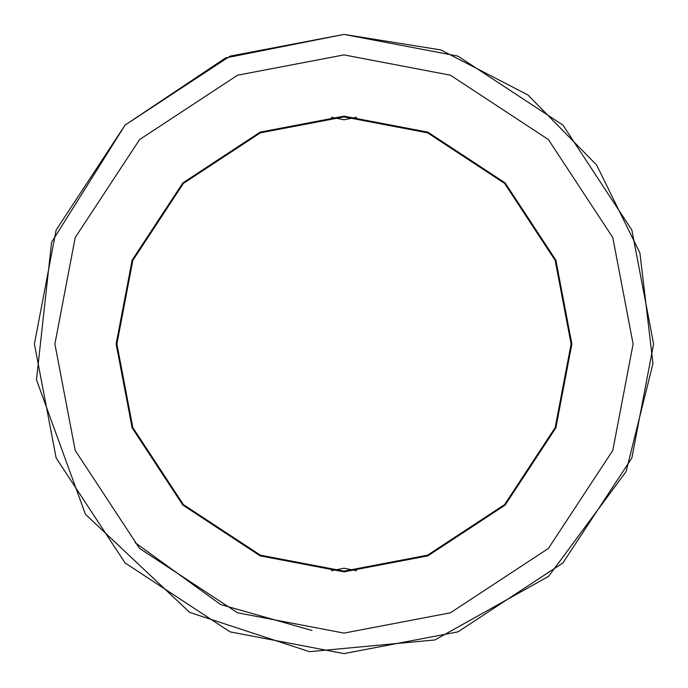 <?xml version="1.0" encoding="UTF-8"?>
<svg xmlns="http://www.w3.org/2000/svg" width="688" height="688" viewBox="0 0 688 688"><rect width="100%" height="100%" fill="white"/><g stroke="black" fill="none" stroke-linecap="round" stroke-linejoin="round"><path stroke-width="1.03" d="M344 116.143L260.124 132.139L182.879 182.879L132.139 260.124L116.143 344L132.139 427.876L182.879 505.121L260.124 555.861L344 571.857L427.876 555.861L505.121 505.121L555.861 427.876L571.857 344L555.861 260.124L505.121 182.879L427.876 132.139L344 116.143M344 34.4L230.041 56.141L125.078 125.078L56.141 230.041L34.4 344L56.141 457.959L125.078 562.922L230.041 631.859L344 653.6L457.959 631.859L562.922 562.922L631.859 457.959L653.6 344L631.859 230.041L562.922 125.078L457.959 56.141L344 34.4L225.544 57.955L125.078 125.078L51.583 242.288L36.473 379.75L85.424 514.263L189.673 612.397L309.471 651.674L434.962 639.935L548.628 576.338L626.08 471.615L652.981 363.582L639.935 253.038L596.616 165.025L527.954 94.97L440.827 49.932L344 34.4M344 116.891L260.399 132.836L183.404 183.404L132.836 260.399L116.891 344L132.836 427.601L183.404 504.596L260.399 555.164L344 571.117L427.601 555.164L504.596 504.596L555.164 427.601L571.109 344L555.164 260.399L504.596 183.404L427.601 132.836L344 116.891M356.53 117.235L344 119.781L331.47 117.235L344 119.781L356.53 117.235L344 119.781L331.47 117.235L344 119.781L356.53 117.235M331.47 570.765L344 568.219L356.53 570.765L344 568.219L331.47 570.765L344 568.219L356.53 570.765L344 568.219L331.47 570.765M135.029 542.583L220.616 604.537L311.965 630.492L220.616 604.537L135.029 542.583M344 54.902L237.584 75.198L139.578 139.578L75.198 237.584L54.894 344L75.198 450.416L139.578 548.431L237.584 612.802L344 633.106L450.416 612.802L548.422 548.431L612.802 450.416L633.106 344L612.802 237.584L548.422 139.578L450.416 75.198L344 54.902"/></g></svg>
